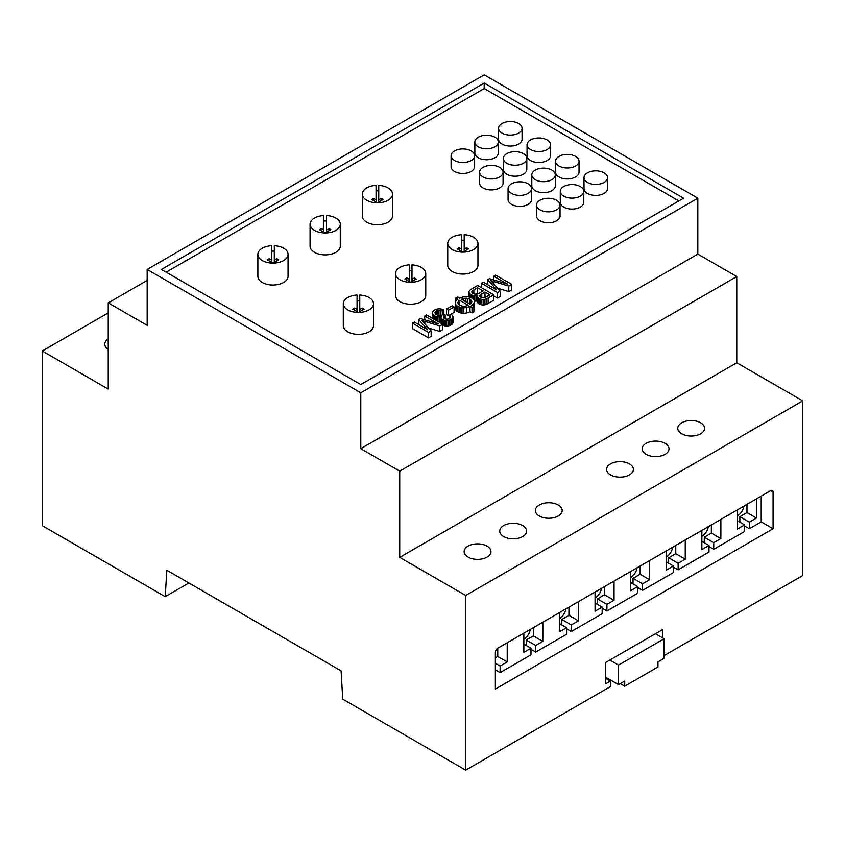 <?xml version="1.0" encoding="UTF-8"?>
<svg xmlns="http://www.w3.org/2000/svg" width="845" height="845" viewBox="0 0 845 845"><rect width="100%" height="100%" fill="white"/><g stroke="black" fill="none" stroke-linecap="round" stroke-linejoin="round"><path stroke-width="1.27" d="M404.935 278.998L410.628 282.283A15.104 8.725 0 0 0 425.743 273.558A15.104 8.725 0 0 0 411.98 264.876L411.98 279.315L414.43 277.899L416.332 278.998L410.628 282.283A15.104 8.725 0 0 1 399.949 279.727A15.104 8.725 0 0 1 395.523 273.558A15.104 8.725 0 0 1 409.286 264.876L409.286 279.315L406.836 277.899L404.935 278.998M411.98 270.358A15.104 8.725 0 0 0 409.286 270.358M395.523 273.558L395.523 295.486A15.104 8.725 0 0 0 399.949 301.654A15.104 8.725 0 0 0 416.416 303.545A15.104 8.725 0 0 0 425.743 295.486L425.743 273.558M406.836 280.086L406.836 277.899M409.286 281.512L409.286 279.315M411.98 281.512L411.98 279.315M414.43 280.086L414.43 277.899M166.148 272.196L484.217 88.556L678.852 200.93M455.254 308.14A7.341 4.236 0 0 0 455.244 308.298A7.341 4.236 0 0 0 455.254 308.457A8.735 5.038 0 0 0 455.466 309.386A7.932 4.584 0 0 0 455.951 310.242A8.154 4.711 0 0 0 456.722 311.023A9.865 5.693 0 0 0 457.821 311.773A9.929 5.725 0 0 0 459.162 312.428A7.996 4.616 0 0 0 460.536 312.872A7.7 4.447 0 0 0 462.025 313.146A8.429 4.869 0 0 0 463.651 313.252A7.785 4.489 0 0 0 466.746 312.904A11.503 6.633 0 0 0 469.978 311.731L472.038 312.925L473.887 311.858L473.887 306.376L471.827 305.182A10.827 6.253 0 0 0 473.77 303.45A8.704 5.028 0 0 0 474.478 301.654L474.489 301.464A7.151 4.13 0 0 0 473.855 299.785A9.464 5.461 0 0 0 471.911 298.158L471.552 297.958A8.862 5.123 0 0 0 468.785 296.965A7.373 4.257 0 0 0 465.859 296.679A8.704 5.028 0 0 0 462.711 297.091A10.605 6.126 0 0 0 459.733 298.2L457.663 297.007L455.814 298.074L457.884 299.267A11.83 6.834 0 0 0 455.793 301.2A7.341 4.236 0 0 0 455.244 302.816A7.341 4.236 0 0 0 455.254 302.975A8.735 5.038 0 0 0 455.466 303.904A7.932 4.584 0 0 0 455.951 304.76A8.154 4.711 0 0 0 456.722 305.541A9.865 5.693 0 0 0 457.821 306.291A9.929 5.725 0 0 0 459.162 306.946A7.996 4.616 0 0 0 460.536 307.39A7.7 4.447 0 0 0 462.025 307.664A8.429 4.869 0 0 0 463.651 307.77A7.785 4.489 0 0 0 466.746 307.422A11.503 6.633 0 0 0 469.978 306.249L472.038 307.443L473.887 306.376M473.887 308.763A8.704 5.028 0 0 0 474.478 307.136L474.489 301.464M497.61 288.166L508.764 291.578L511.721 289.867L511.721 284.385L495.614 275.09L493.723 276.188L507.422 284.1L489.435 278.66L487.66 279.684L496.807 289.962L483.329 282.188L481.439 283.276L497.536 292.571L500.187 291.05L492.55 282.526A300.091 173.257 0 0 0 491.378 281.237A78.743 45.461 0 0 0 490.765 280.582A80.433 46.433 0 0 0 491.779 280.899A330.469 190.801 0 0 0 493.86 281.543L508.764 286.096L511.721 284.385M493.723 295.856L497.536 298.053L500.187 296.532L500.187 291.05M428.584 328.018L439.749 331.42L442.706 329.719L442.706 324.237L426.598 314.942L424.708 316.03L438.407 323.941L420.419 318.512L418.645 319.537L427.792 329.814L414.314 322.029L412.423 323.128L428.521 332.423L431.161 330.902L423.535 322.378A300.091 173.257 0 0 0 422.363 321.079A78.743 45.461 0 0 0 421.75 320.424A80.433 46.433 0 0 0 422.764 320.751A330.469 190.801 0 0 0 424.834 321.396L439.749 325.938L442.706 324.237M412.423 323.128L412.423 328.61L428.521 337.905L431.161 336.384L431.161 330.902M477.509 296.373L477.509 301.697A4.827 2.788 0 0 0 477.509 301.771A4.827 2.788 0 0 0 477.689 302.521A5.883 3.401 0 0 0 477.932 302.922A5.419 3.126 0 0 0 478.238 303.281A5.376 3.105 0 0 0 478.64 303.619A5.672 3.274 0 0 0 479.115 303.936A5.852 3.38 0 0 0 479.696 304.232A5.778 3.338 0 0 0 480.351 304.485A5.947 3.433 0 0 0 481.037 304.675A6.718 3.876 0 0 0 481.819 304.834A5.376 3.105 0 0 0 483.414 304.939A5.07 2.926 0 0 0 484.935 304.77A5.926 3.422 0 0 0 486.34 304.358A13.372 7.721 0 0 0 488.156 303.471L493.723 300.26L493.723 294.778L477.615 285.483L471.964 288.747A17.798 10.277 0 0 0 470.633 289.603A9.073 5.239 0 0 0 469.841 290.289A7.563 4.362 0 0 0 469.26 291.029A5.112 2.957 0 0 0 469.007 291.683A4.457 2.577 0 0 0 468.986 291.947A4.457 2.577 0 0 0 469.038 292.349A7.33 4.236 0 0 0 469.419 293.183A6.845 3.95 0 0 0 469.725 293.574A6.94 4.003 0 0 0 470.105 293.954A7.151 4.13 0 0 0 470.549 294.303A7.932 4.574 0 0 0 471.087 294.651A7.214 4.162 0 0 0 471.827 295.021A5.894 3.401 0 0 0 472.577 295.296A5.545 3.2 0 0 0 473.39 295.507A5.45 3.148 0 0 0 474.246 295.634A4.975 2.873 0 0 0 475.957 295.634A6.285 3.633 0 0 0 477.774 295.285A6.19 3.57 0 0 0 477.509 296.215A4.827 2.788 0 0 0 477.509 296.289A4.827 2.788 0 0 0 477.689 297.039A5.883 3.401 0 0 0 477.932 297.44A5.419 3.126 0 0 0 478.238 297.799A5.376 3.105 0 0 0 478.64 298.137A5.672 3.274 0 0 0 479.115 298.454A5.852 3.38 0 0 0 479.696 298.75A5.778 3.338 0 0 0 480.351 299.003A5.947 3.433 0 0 0 481.037 299.193A6.718 3.876 0 0 0 481.819 299.352A5.376 3.105 0 0 0 483.414 299.457A5.07 2.926 0 0 0 484.935 299.288A5.926 3.422 0 0 0 486.34 298.876A13.372 7.721 0 0 0 488.156 298L493.723 294.778M474.457 301.137A4.975 2.873 0 0 0 475.957 301.116A6.285 3.633 0 0 0 477.509 300.841M442.706 325.103A6.126 3.538 0 0 0 443.15 325.325A5.841 3.369 0 0 0 443.783 325.568A5.894 3.401 0 0 0 444.449 325.769A6.401 3.697 0 0 0 445.188 325.916A5.376 3.105 0 0 0 446.709 326.043A5.883 3.401 0 0 0 448.294 325.906A6.274 3.623 0 0 0 449.772 325.536A6.792 3.919 0 0 0 451.103 324.945A6.697 3.866 0 0 0 452.455 323.825A5.566 3.211 0 0 0 452.952 322.61A5.957 3.443 0 0 0 452.962 322.473A5.957 3.443 0 0 0 452.952 322.336M441.069 317.678L441.069 322.853A4.574 2.641 0 0 0 441.058 323.001A4.574 2.641 0 0 0 441.09 323.308M439.463 322.367A4.637 2.683 0 0 0 439.653 322.346A5.345 3.084 0 0 0 441.058 322.061M432.471 318.28A6.612 3.813 0 0 0 432.471 318.333L432.471 312.925A7.499 4.331 0 0 0 432.629 313.738A6.654 3.845 0 0 0 433.031 314.477A6.792 3.919 0 0 0 433.686 315.153A8.175 4.721 0 0 0 434.626 315.798A8.63 4.985 0 0 0 435.45 316.22A6.443 3.718 0 0 0 436.231 316.526A5.746 3.317 0 0 0 437.097 316.748A5.081 2.936 0 0 0 437.953 316.875A4.637 2.683 0 0 0 439.653 316.864A5.345 3.084 0 0 0 441.365 316.484A5.883 3.401 0 0 0 441.069 317.371A4.574 2.641 0 0 0 441.058 317.519A4.574 2.641 0 0 0 441.196 318.153A5.112 2.947 0 0 0 441.407 318.544A4.954 2.862 0 0 0 441.713 318.903A5.059 2.926 0 0 0 442.093 319.23A5.693 3.285 0 0 0 442.579 319.547A6.126 3.538 0 0 0 443.15 319.843A5.841 3.369 0 0 0 443.783 320.086A5.894 3.401 0 0 0 444.449 320.287A6.401 3.697 0 0 0 445.188 320.435A5.376 3.105 0 0 0 446.709 320.561A5.883 3.401 0 0 0 448.294 320.424A6.274 3.623 0 0 0 449.772 320.054A6.792 3.919 0 0 0 451.103 319.463A6.697 3.866 0 0 0 452.455 318.343A5.566 3.211 0 0 0 452.952 317.128A5.957 3.443 0 0 0 452.962 316.991A5.957 3.443 0 0 0 452.645 315.882A9.432 5.45 0 0 0 451.388 314.477L449.223 315.322A7.795 4.5 180 0 1 450.216 316.326A3.665 2.112 180 0 1 450.491 317.107L450.491 317.128A3.306 1.901 180 0 1 450.216 317.878A3.676 2.123 180 0 1 449.434 318.544L449.329 318.607A3.591 2.07 180 0 1 448.199 319.019A3.116 1.796 180 0 1 446.973 319.146A3.486 2.007 180 0 1 446.297 319.093A3.327 1.922 180 0 1 445.653 318.977A3.528 2.039 180 0 1 445.072 318.776A4.51 2.598 180 0 1 444.491 318.502A5.186 3 180 0 1 444.037 318.195A3.75 2.165 180 0 1 443.72 317.921A3.105 1.796 180 0 1 443.393 317.361A2.968 1.711 180 0 1 443.35 317.076A2.968 1.711 180 0 1 443.393 316.78A5.028 2.905 180 0 1 443.889 315.935A5.25 3.031 180 0 1 444.829 315.196L443.614 313.917A10.362 5.978 180 0 1 443.012 314.467A4.299 2.482 180 0 1 442.548 314.784L442.41 314.868A4.088 2.355 180 0 1 441.079 315.343A3.834 2.218 180 0 1 439.58 315.481A4.246 2.45 180 0 1 438.745 315.417A4.172 2.408 180 0 1 437.963 315.259A4.478 2.588 180 0 1 437.245 315.016A5.82 3.359 180 0 1 436.516 314.657A5.989 3.454 180 0 1 435.872 314.224A4.774 2.757 180 0 1 435.428 313.77A4.542 2.619 180 0 1 435.133 313.294A4.785 2.767 180 0 1 435.006 312.766L435.038 312.323A3.876 2.239 180 0 1 435.407 311.594A4.278 2.472 180 0 1 436.21 310.949A3.824 2.208 180 0 1 437.425 310.485A3.581 2.06 180 0 1 438.798 310.316A3.824 2.208 180 0 1 440.213 310.474A10.256 5.926 180 0 1 442.284 311.108L443.847 309.904A9.031 5.218 0 0 0 442.695 309.428A7.13 4.119 0 0 0 441.565 309.112A6.697 3.866 0 0 0 440.361 308.921A6.781 3.919 0 0 0 439.104 308.858A6.01 3.464 0 0 0 436.749 309.154A7.087 4.088 0 0 0 434.594 310.009L434.457 310.083A7.341 4.236 0 0 0 432.946 311.435A6.612 3.813 0 0 0 432.471 312.861A6.612 3.813 0 0 0 432.471 312.925M446.509 309.027L446.509 314.509L448.494 315.66L454.092 312.418L454.092 306.936L452.107 305.795L446.509 309.027L448.494 310.178L454.092 306.936M376.057 202.029L376.057 185.393A15.104 8.725 0 0 0 362.294 194.075L362.294 216.003A15.104 8.725 0 0 0 366.719 222.172A15.104 8.725 0 0 0 383.186 224.062A15.104 8.725 0 0 0 392.502 216.003L392.502 194.075A15.104 8.725 0 0 0 378.74 185.393L378.74 199.832L381.201 198.417L383.102 199.515L377.398 202.8A15.104 8.725 0 0 0 392.502 194.075M323.836 232.174L323.836 215.538A15.104 8.725 0 0 0 310.073 224.231L310.073 246.148A15.104 8.725 0 0 0 314.498 252.317A15.104 8.725 0 0 0 330.965 254.208A15.104 8.725 0 0 0 340.292 246.148L340.292 224.231A15.104 8.725 0 0 0 326.529 215.538L326.529 229.977L328.98 228.562L330.881 229.66L325.188 232.945A15.104 8.725 0 0 0 340.292 224.231M271.625 262.32L271.625 245.694A15.104 8.725 0 0 0 257.862 254.377L257.862 276.304A15.104 8.725 0 0 0 262.277 282.473A15.104 8.725 0 0 0 278.744 284.364A15.104 8.725 0 0 0 288.071 276.304L288.071 254.377A15.104 8.725 0 0 0 274.308 245.694L274.308 260.133L276.759 258.707L278.66 259.806L272.967 263.101A15.104 8.725 0 0 0 288.071 254.377M461.507 251.356L461.507 234.73A15.104 8.725 0 0 0 447.744 243.413L447.744 265.341A15.104 8.725 0 0 0 452.17 271.509A15.104 8.725 0 0 0 468.637 273.4A15.104 8.725 0 0 0 477.953 265.341L477.953 243.413A15.104 8.725 0 0 0 464.19 234.73L464.19 249.169L466.651 247.743L468.553 248.842L462.849 252.137A15.104 8.725 0 0 0 477.953 243.413M357.065 311.657L357.065 295.021A15.104 8.725 0 0 0 343.302 303.714L343.302 325.631A15.104 8.725 0 0 0 347.728 331.8A15.104 8.725 0 0 0 364.195 333.69A15.104 8.725 0 0 0 373.522 325.631L373.522 303.714A15.104 8.725 0 0 0 359.759 295.021L359.759 309.46L362.209 308.045L364.111 309.143L358.417 312.428A15.104 8.725 0 0 0 373.522 303.714M584.022 177.63L584.022 188.593A11.745 6.781 0 0 0 587.465 193.389A11.745 6.781 0 0 0 600.267 194.868A11.745 6.781 0 0 0 607.523 188.593L607.523 177.63A11.745 6.781 0 0 0 595.767 170.848A11.745 6.781 0 0 0 584.022 177.63A11.745 6.781 0 0 0 587.465 182.435A11.745 6.781 0 0 0 600.267 183.904A11.745 6.781 0 0 0 607.523 177.63M560.288 191.34L560.288 202.304A11.745 6.781 0 0 0 563.731 207.099A11.745 6.781 0 0 0 576.533 208.567A11.745 6.781 0 0 0 583.789 202.304L583.789 191.34A11.745 6.781 0 0 0 572.033 184.559A11.745 6.781 0 0 0 560.288 191.34A11.745 6.781 0 0 0 563.731 196.135A11.745 6.781 0 0 0 576.533 197.603A11.745 6.781 0 0 0 583.789 191.34M536.554 205.039L536.554 216.003A11.745 6.781 0 0 0 539.997 220.798A11.745 6.781 0 0 0 552.799 222.267A11.745 6.781 0 0 0 560.045 216.003L560.045 205.039A11.745 6.781 0 0 0 548.299 198.258A11.745 6.781 0 0 0 536.554 205.039A11.745 6.781 0 0 0 539.997 209.835A11.745 6.781 0 0 0 552.799 211.313A11.745 6.781 0 0 0 560.045 205.039M555.545 161.194L555.545 172.158A11.745 6.781 0 0 0 558.978 176.954A11.745 6.781 0 0 0 571.79 178.422A11.745 6.781 0 0 0 579.036 172.158L579.036 161.194A11.745 6.781 0 0 0 567.291 154.403A11.745 6.781 0 0 0 555.545 161.194A11.745 6.781 0 0 0 558.978 165.99A11.745 6.781 0 0 0 571.79 167.458A11.745 6.781 0 0 0 579.036 161.194M531.801 174.894L531.801 185.858A11.745 6.781 0 0 0 535.244 190.653A11.745 6.781 0 0 0 548.046 192.121A11.745 6.781 0 0 0 555.302 185.858L555.302 174.894A11.745 6.781 0 0 0 543.557 168.113A11.745 6.781 0 0 0 531.801 174.894A11.745 6.781 0 0 0 535.244 179.689A11.745 6.781 0 0 0 548.046 181.157A11.745 6.781 0 0 0 555.302 174.894M508.067 188.593L508.067 199.557A11.745 6.781 0 0 0 511.51 204.353A11.745 6.781 0 0 0 524.312 205.831A11.745 6.781 0 0 0 531.568 199.557L531.568 188.593A11.745 6.781 0 0 0 519.812 181.812A11.745 6.781 0 0 0 508.067 188.593A11.745 6.781 0 0 0 511.51 193.389A11.745 6.781 0 0 0 524.312 194.868A11.745 6.781 0 0 0 531.568 188.593M527.058 144.748L527.058 155.712A11.745 6.781 0 0 0 530.502 160.508A11.745 6.781 0 0 0 543.303 161.976A11.745 6.781 0 0 0 550.56 155.712L550.56 144.748A11.745 6.781 0 0 0 538.804 137.967A11.745 6.781 0 0 0 527.058 144.748A11.745 6.781 0 0 0 530.502 149.544A11.745 6.781 0 0 0 543.303 151.012A11.745 6.781 0 0 0 550.56 144.748M503.324 158.448L503.324 169.412A11.745 6.781 0 0 0 506.768 174.207A11.745 6.781 0 0 0 519.569 175.675A11.745 6.781 0 0 0 526.815 169.412L526.815 158.448A11.745 6.781 0 0 0 515.07 151.667A11.745 6.781 0 0 0 503.324 158.448A11.745 6.781 0 0 0 506.768 163.243A11.745 6.781 0 0 0 519.569 164.712A11.745 6.781 0 0 0 526.815 158.448M479.59 172.148L479.59 183.112A11.745 6.781 0 0 0 483.023 187.917A11.745 6.781 0 0 0 495.835 189.386A11.745 6.781 0 0 0 503.081 183.112L503.081 172.148A11.745 6.781 0 0 0 491.336 165.367A11.745 6.781 0 0 0 479.59 172.148A11.745 6.781 0 0 0 483.023 176.954A11.745 6.781 0 0 0 495.835 178.422A11.745 6.781 0 0 0 503.081 172.148M498.571 128.303L498.571 139.267A11.745 6.781 0 0 0 502.014 144.062A11.745 6.781 0 0 0 514.816 145.53A11.745 6.781 0 0 0 522.073 139.267L522.073 128.303A11.745 6.781 0 0 0 510.327 121.522A11.745 6.781 0 0 0 498.571 128.303A11.745 6.781 0 0 0 502.014 133.098A11.745 6.781 0 0 0 514.816 134.566A11.745 6.781 0 0 0 522.073 128.303M474.837 142.002L474.837 152.966A11.745 6.781 0 0 0 478.281 157.762A11.745 6.781 0 0 0 491.082 159.23A11.745 6.781 0 0 0 498.339 152.966L498.339 142.002A11.745 6.781 0 0 0 486.583 135.221A11.745 6.781 0 0 0 474.837 142.002A11.745 6.781 0 0 0 478.281 146.798A11.745 6.781 0 0 0 491.082 148.276A11.745 6.781 0 0 0 498.339 142.002M451.103 155.712L451.103 166.676A11.745 6.781 0 0 0 454.547 171.472A11.745 6.781 0 0 0 467.348 172.94A11.745 6.781 0 0 0 474.605 166.676L474.605 155.712A11.745 6.781 0 0 0 462.849 148.921A11.745 6.781 0 0 0 451.103 155.712A11.745 6.781 0 0 0 454.547 160.508A11.745 6.781 0 0 0 467.348 161.976A11.745 6.781 0 0 0 474.605 155.712M343.302 303.714A15.104 8.725 0 0 0 347.728 309.872A15.104 8.725 0 0 0 358.417 312.428L352.714 309.143L354.615 308.045L357.065 309.46M359.759 300.503A15.104 8.725 0 0 0 357.065 300.503M447.744 243.413A15.104 8.725 0 0 0 452.17 249.581A15.104 8.725 0 0 0 462.849 252.137L457.156 248.842L459.057 247.743L461.507 249.169M464.19 240.212A15.104 8.725 0 0 0 461.507 240.212M257.862 254.377A15.104 8.725 0 0 0 262.277 260.545A15.104 8.725 0 0 0 272.967 263.101L267.263 259.806L269.164 258.707L271.625 260.133M274.308 251.166A15.104 8.725 0 0 0 271.625 251.166M310.073 224.231A15.104 8.725 0 0 0 314.498 230.389A15.104 8.725 0 0 0 325.188 232.945L319.484 229.66L321.385 228.562L323.836 229.977M326.529 221.02A15.104 8.725 0 0 0 323.836 221.02M362.294 194.075A15.104 8.725 0 0 0 366.719 200.244A15.104 8.725 0 0 0 377.398 202.8L371.705 199.515L373.606 198.417L376.057 199.832M378.74 190.875A15.104 8.725 0 0 0 376.057 190.875M373.606 200.603L373.606 198.417M378.74 202.029L378.74 199.832M381.201 200.603L381.201 198.417M321.385 230.759L321.385 228.562M326.529 232.174L326.529 229.977M328.98 230.759L328.98 228.562M269.164 260.904L269.164 258.707M274.308 262.32L274.308 260.133M276.759 260.904L276.759 258.707M354.615 310.242L354.615 308.045M359.759 311.657L359.759 309.46M362.209 310.242L362.209 308.045M459.057 249.94L459.057 247.743M464.19 251.356L464.19 249.169M466.651 249.94L466.651 247.743M484.217 83.074L161.406 269.449L360.783 384.559L683.594 198.195L484.217 83.074L484.217 88.556M455.814 301.179L455.814 298.074M474.478 307.136L474.478 301.654M472.038 312.925L472.038 307.443M469.978 311.731L469.978 306.249M508.764 291.578L508.764 286.096M497.536 298.053L497.536 292.571M481.439 287.691L481.439 283.276M487.66 284.68L487.66 279.684M493.723 279.959L493.723 276.188M439.749 331.42L439.749 325.938M428.521 337.905L428.521 332.423M418.645 324.533L418.645 319.537M424.708 319.801L424.708 316.03M445.083 318.787L445.083 315.069M444.977 318.745L444.977 315.111M449.223 318.66L449.223 315.322M443.847 314.087L443.847 309.904M442.284 314.932L442.284 311.108M435.038 312.967L435.038 312.323M445.146 318.808L445.146 315.037M448.494 315.66L448.494 310.178M360.783 392.788L360.783 448.684L399.717 471.161L399.717 557.373L465.701 595.471L465.701 770.144L342.743 699.164L341.095 670.867L166.856 570.269L165.197 596.654L42.25 525.664L42.25 350.992L108.234 389.091L108.234 302.88L147.167 325.357L147.167 269.449L360.783 392.788L697.833 198.195L697.833 254.091L736.766 276.568L736.766 362.78L802.75 400.879L802.75 575.551L664.128 655.583M147.167 269.449L484.217 74.856L697.833 198.195M458.043 303.366A5.228 3.021 0 0 0 458.402 303.978A5.936 3.422 0 0 0 458.972 304.538A8.524 4.922 0 0 0 459.849 305.129A8.418 4.859 0 0 0 460.852 305.626A5.947 3.433 0 0 0 461.814 305.953A5.271 3.042 0 0 0 462.849 306.165A4.943 2.852 0 0 0 463.916 306.239A5.017 2.894 0 0 0 465.933 306.006A8.165 4.711 0 0 0 468.162 305.203L459.722 300.324A7.869 4.542 0 0 0 458.339 301.58A5.123 2.957 0 0 0 457.916 302.742A5.123 2.957 0 0 0 457.916 302.753A4.859 2.81 0 0 0 458.043 303.366M467.845 298.496A4.764 2.757 0 0 0 465.88 298.232L465.753 298.232A5.323 3.074 0 0 0 463.694 298.486A7.637 4.415 0 0 0 461.581 299.267L470 304.126A7.573 4.373 0 0 0 471.341 302.922A5.492 3.169 0 0 0 471.795 301.728A4.69 2.704 0 0 0 471.795 301.676A4.69 2.704 0 0 0 471.436 300.64A6.76 3.898 0 0 0 470.2 299.51L469.894 299.331A7.33 4.236 0 0 0 467.845 298.496L467.845 302.89M472.936 290.416A3.971 2.292 0 0 0 472.587 290.669A5.44 3.148 0 0 0 472.123 291.155A3.422 1.975 0 0 0 471.901 291.578A2.715 1.563 0 0 0 471.848 291.874A2.715 1.563 0 0 0 471.859 292.011A3.898 2.25 0 0 0 472.038 292.528A3.591 2.07 0 0 0 472.218 292.771A4.014 2.313 0 0 0 472.45 293.014A4.362 2.514 0 0 0 472.746 293.247A5.355 3.095 0 0 0 473.105 293.479A4.985 2.873 0 0 0 473.58 293.722A4.045 2.334 0 0 0 474.056 293.902A3.771 2.176 0 0 0 474.573 294.039A3.581 2.07 0 0 0 475.101 294.134A3.285 1.901 0 0 0 476.179 294.166A3.359 1.944 0 0 0 477.224 293.986A5.112 2.947 0 0 0 478.175 293.648A16.139 9.316 0 0 0 479.664 292.888L483.097 290.912L477.552 287.712L473.855 289.846A23.449 13.541 0 0 0 472.936 290.416L472.936 293.373M486.9 296.532L489.868 294.82L484.988 292L481.777 293.859A18.463 10.658 0 0 0 480.551 294.641A3.824 2.208 0 0 0 480.097 295.042A3.517 2.028 0 0 0 479.759 295.634A2.577 1.489 0 0 0 479.717 295.877A2.577 1.489 0 0 0 479.77 296.162A2.757 1.595 0 0 0 479.897 296.426A3.2 1.848 0 0 0 480.118 296.69A3.623 2.091 0 0 0 480.404 296.933A4.89 2.82 0 0 0 480.794 297.197A4.838 2.788 0 0 0 481.217 297.408A3.982 2.292 0 0 0 481.639 297.577A3.707 2.144 0 0 0 482.094 297.715A3.486 2.007 0 0 0 482.569 297.81A2.693 1.553 0 0 0 483.509 297.852A2.619 1.51 0 0 0 484.417 297.704A4.225 2.44 0 0 0 485.231 297.398A22.593 13.045 0 0 0 486.9 296.532M444.903 318.702L444.903 315.153M444.85 318.681L444.85 315.185L444.829 318.671M360.783 448.684L697.833 254.091M459.722 305.056L459.722 300.324M465.88 301.749L465.88 298.232M469.894 304.073L469.894 299.331M470.2 303.989L470.2 299.51M465.753 301.676L465.753 298.232M478.27 293.606L477.552 293.194L475.851 294.176M477.552 293.194L477.552 287.712M484.988 297.482L484.988 292M399.717 557.373L736.766 362.78M399.717 471.161L736.766 276.568M108.234 302.88L147.167 280.403M42.25 350.992L108.234 312.904M108.234 338.951A13.425 7.753 0 0 0 104.78 344.147A13.425 7.753 0 0 0 108.234 349.334M165.197 596.654L188.879 582.987M465.701 770.144L610.491 686.552L610.491 681.07L605.738 678.324M465.701 595.471L802.75 400.879M662.712 637.954L662.712 629.546L605.738 662.427L605.738 683.806L610.491 681.07M497.747 648.231A3.359 1.933 120 0 0 495.371 652.34L495.371 689.076L773.08 528.738L773.08 492.012A3.359 1.933 120 0 0 772.383 490.47A3.359 1.933 120 0 0 770.703 490.639L497.747 648.231L497.747 656.459L507.232 661.941L507.232 642.749M646.098 454.325A13.425 7.753 0 0 0 660.727 456.004A13.425 7.753 0 0 0 669.018 448.843A13.425 7.753 0 0 0 655.583 441.09A13.425 7.753 0 0 0 642.158 448.843A13.425 7.753 0 0 0 646.098 454.325M468.077 557.098A13.425 7.753 0 0 0 482.706 558.777A13.425 7.753 0 0 0 490.998 551.616A13.425 7.753 0 0 0 477.562 543.863A13.425 7.753 0 0 0 464.137 551.616A13.425 7.753 0 0 0 468.077 557.098M610.491 474.879A13.425 7.753 0 0 0 625.12 476.559A13.425 7.753 0 0 0 633.412 469.397A13.425 7.753 0 0 0 619.987 461.645A13.425 7.753 0 0 0 606.552 469.397A13.425 7.753 0 0 0 610.491 474.879M681.693 433.77A13.425 7.753 0 0 0 696.333 435.45A13.425 7.753 0 0 0 704.614 428.288A13.425 7.753 0 0 0 691.189 420.535A13.425 7.753 0 0 0 677.764 428.288A13.425 7.753 0 0 0 681.693 433.77M503.673 536.543A13.425 7.753 0 0 0 518.312 538.223A13.425 7.753 0 0 0 526.593 531.061A13.425 7.753 0 0 0 513.168 523.308A13.425 7.753 0 0 0 499.744 531.061A13.425 7.753 0 0 0 503.673 536.543M539.279 515.989A13.425 7.753 0 0 0 553.919 517.668A13.425 7.753 0 0 0 562.2 510.507A13.425 7.753 0 0 0 548.775 502.754A13.425 7.753 0 0 0 535.35 510.507A13.425 7.753 0 0 0 539.279 515.989M744.593 525.991L749.346 528.738L761.208 521.883L761.208 496.121M761.208 521.883L773.08 528.738M708.997 546.557L713.74 549.292L744.593 531.473L744.593 524.903L737.474 529.012L737.474 509.82M673.391 567.111L678.134 569.847L708.997 552.028L708.997 545.458L701.868 549.567L701.868 530.385M637.785 587.666L642.527 590.401L673.391 572.593L673.391 566.013L666.272 570.121L666.272 550.94M602.179 608.22L606.932 610.956L637.785 593.148L637.785 586.567L630.666 590.676L630.666 571.495M566.572 628.775L571.326 631.511L602.179 613.702L602.179 607.122L595.06 611.231L595.06 592.049M530.977 649.33L535.719 652.076L566.572 634.257L566.572 627.677L559.453 631.785L559.453 612.604M495.371 669.884L500.113 672.631L530.977 654.812L530.977 648.231L523.858 652.34L523.858 633.159M655.424 633.75L664.128 638.778L664.128 658.318L657.959 661.888L657.959 667.011L624.73 686.193L620.293 683.637M605.738 677.236L618.561 684.63L618.561 665.089L609.847 660.061M624.73 686.193L624.73 681.07L618.561 684.63M495.371 657.822L497.747 656.459M500.113 672.631L500.113 666.05L507.232 661.941M526.224 645.495L526.224 640.014L533.343 635.905L533.343 627.677M523.858 639.19A9.401 5.429 120 0 0 530.343 629.409M533.343 635.905L542.839 641.387L542.839 622.195M535.719 652.076L535.719 645.495L542.839 641.387M561.83 624.941L561.83 619.459L568.949 615.34L568.949 607.122M559.453 618.635A9.401 5.429 120 0 0 565.949 608.854M568.949 615.34L578.445 620.821L578.445 601.64M571.326 631.511L571.326 624.941L578.445 620.821M597.436 604.386L597.436 598.904L604.555 594.785L604.555 586.567M595.06 598.08A9.401 5.429 120 0 0 601.555 588.3M604.555 594.785L614.051 600.267L614.051 581.085M606.932 610.956L606.932 604.386L614.051 600.267M633.042 583.821L633.042 578.339L640.161 574.23L640.161 566.013M630.666 577.526A9.401 5.429 120 0 0 637.151 567.745M640.161 574.23L649.657 579.712L649.657 560.531M642.527 590.401L642.527 583.821L649.657 579.712M668.638 563.266L668.638 557.784L675.768 553.676L675.768 545.458M666.272 556.971A9.401 5.429 120 0 0 672.757 547.19M675.768 553.676L685.253 559.158L685.253 539.976M678.134 569.847L678.134 563.266L685.253 559.158M704.244 542.712L704.244 537.23L711.363 533.121L711.363 524.903M701.868 536.406A9.401 5.429 120 0 0 708.363 526.636M711.363 533.121L720.859 538.603L720.859 519.421M713.74 549.292L713.74 542.712L720.859 538.603M739.85 522.157L739.85 516.675L746.969 512.566L746.969 504.338M737.474 515.851A9.401 5.429 120 0 0 743.97 506.081M746.969 512.566L756.465 518.048L756.465 498.867M749.346 528.738L749.346 522.157L756.465 518.048M739.85 516.675L749.346 522.157M737.474 520.784L744.593 524.903M704.244 537.23L713.74 542.712M701.868 541.349L708.997 545.458M668.638 557.784L678.134 563.266M666.272 561.904L673.391 566.013M633.042 578.339L642.527 583.821M630.666 582.458L637.785 586.567M597.436 598.904L606.932 604.386M595.06 603.013L602.179 607.122M561.83 619.459L571.326 624.941M559.453 623.568L566.572 627.677M526.224 640.014L535.719 645.495M523.858 644.122L530.977 648.231M495.371 663.304L500.113 666.05M618.561 665.089L664.128 638.778M459.162 312.428L459.162 306.946M457.821 311.773L457.821 306.291M456.722 311.023L456.722 305.541M455.951 310.242L455.951 304.76M455.466 309.386L455.466 303.904M455.254 308.457L455.254 302.975M473.77 306.302L473.77 303.45M466.746 312.904L466.746 307.422M463.651 313.252L463.651 307.77M462.025 313.146L462.025 307.664M460.536 312.872L460.536 307.39M493.86 283.983L493.86 281.543M491.779 281.67L491.779 280.899M424.834 323.825L424.834 321.396M422.764 321.522L422.764 320.751M480.351 304.485L480.351 299.003M479.696 304.232L479.696 298.75M479.115 303.936L479.115 298.454M478.64 303.619L478.64 298.137M478.238 303.281L478.238 297.799M477.932 302.922L477.932 297.44M477.689 302.521L477.689 297.039M475.957 301.116L475.957 295.634M474.246 300.419L474.246 295.634M473.39 299.257L473.39 295.507M472.577 298.581L472.577 295.296M471.827 298.105L471.827 295.021M471.087 297.725L471.087 294.651M470.549 297.503L470.549 294.303M470.105 297.334L470.105 293.954M469.725 297.218L469.725 293.574M469.419 297.123L469.419 293.183M469.038 297.028L469.038 292.349M488.156 303.471L488.156 298M486.34 304.358L486.34 298.876M484.935 304.77L484.935 299.288M483.414 304.939L483.414 299.457M481.819 304.834L481.819 299.352M481.037 304.675L481.037 299.193M443.889 318.079L443.889 315.935M443.393 317.361L443.393 316.78M450.216 317.889L450.216 316.326M452.952 322.61L452.952 317.128M452.455 323.825L452.455 318.343M451.103 324.945L451.103 319.463M449.772 325.536L449.772 320.054M448.294 325.906L448.294 320.424M446.709 326.043L446.709 320.561M445.188 325.916L445.188 320.435M444.449 325.769L444.449 320.287M443.783 325.568L443.783 320.086M443.15 325.325L443.15 319.843M442.579 324.163L442.579 319.547M442.093 323.888L442.093 319.23M441.713 323.667L441.713 318.903M441.407 323.487L441.407 318.544M441.196 323.36L441.196 318.153M439.653 322.346L439.653 316.864M437.953 321.491L437.953 316.875M437.097 320.994L437.097 316.748M436.231 320.498L436.231 316.526M435.45 320.044L435.45 316.22M434.626 319.568L434.626 315.798M433.686 319.03L433.686 315.153M433.031 318.649L433.031 314.477M432.629 318.417L432.629 313.738M440.213 315.47L440.213 310.474M438.798 315.428L438.798 310.316M437.425 315.09L437.425 310.485M436.21 314.477L436.21 310.949M435.407 313.759L435.407 311.594M458.339 303.894L458.339 301.58M471.436 302.785L471.436 300.64M463.694 300.493L463.694 298.486M472.587 293.13L472.587 290.669M473.855 293.828L473.855 289.846M471.901 292.19L471.901 291.578M472.123 292.655L472.123 291.155M480.097 296.669L480.097 295.042M480.551 297.039L480.551 294.641M481.777 297.63L481.777 293.859M770.703 490.639L773.08 492.012M455.244 308.298L455.244 302.816M477.509 301.771L477.509 296.289M468.986 297.017L468.986 291.947M452.962 322.473L452.962 316.991M441.058 323.001L441.058 317.519M432.471 318.333L432.471 312.861"/></g></svg>
